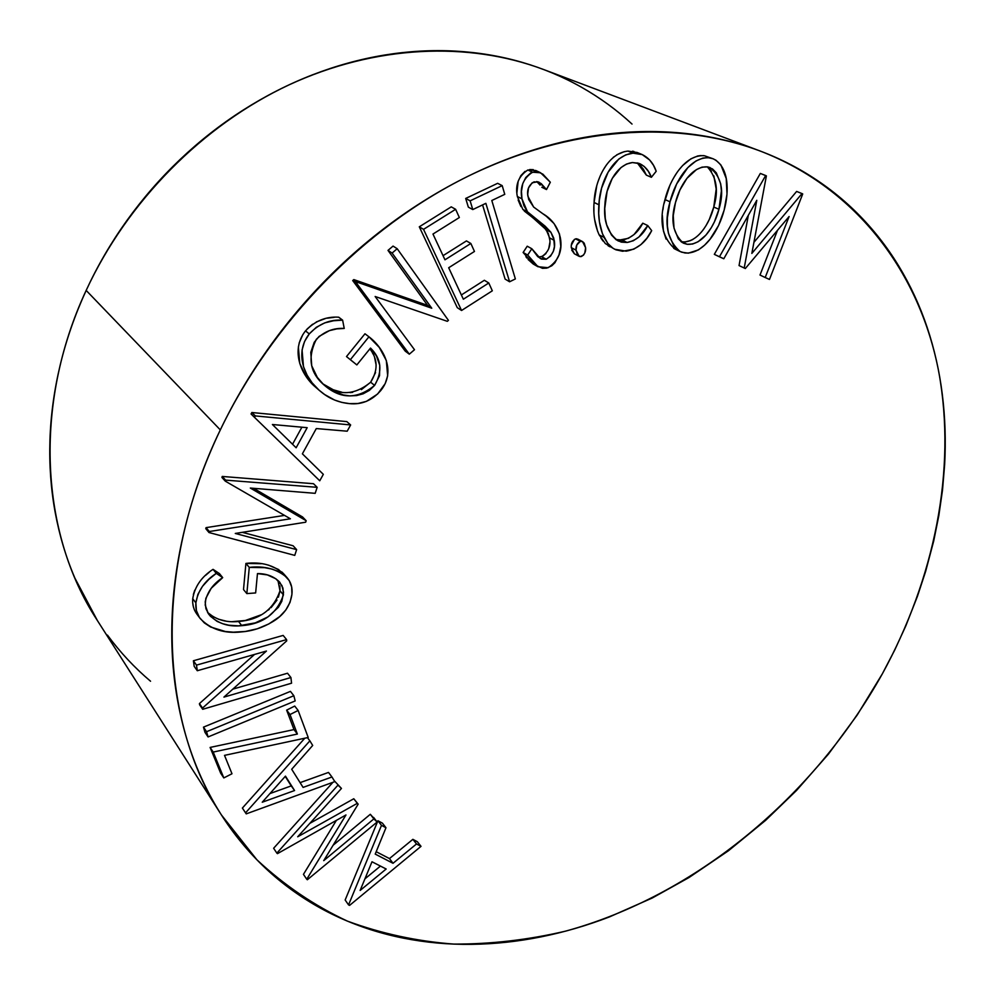 <?xml version="1.0" encoding="UTF-8"?>
<svg xmlns="http://www.w3.org/2000/svg" width="995" height="995" viewBox="0 0 995 995"><rect width="100%" height="100%" fill="white"/><g stroke="black" fill="none" stroke-linecap="round" stroke-linejoin="round"><path stroke-width="1.49" d="M758.588 150.432L543.034 69.302C468.346 41.317 375.401 44.912 289.035 84.861C202.88 125.183 127.435 201.214 86.167 290.416L220.318 429.902C272.22 321.808 364.618 227.606 467.041 176.737C569.737 126.253 677.048 119.848 760.043 150.966C857.976 188.714 919.877 273.849 938.733 371.695C956.829 470.212 934.293 578.966 882.341 673.839L894.679 650.121L905.773 625.954L917.427 596.341L925.648 571.354L933.696 541.044L938.832 515.572L942.501 490.125L944.641 464.64C945.946 440.86 945.163 417.427 942.302 394.343C939.417 371.247 934.355 348.884 927.116 327.268C919.853 305.652 910.375 285.192 898.672 265.901C886.955 246.623 873.038 228.962 856.956 212.93C840.837 196.898 822.678 182.968 802.48 171.128C782.257 159.299 760.255 150.009 736.499 143.243C712.706 136.502 687.582 132.658 661.103 131.713C634.599 130.793 607.311 133.019 579.264 138.367C551.18 143.753 523.034 152.322 494.801 164.075C466.555 175.866 439.006 190.667 412.154 208.477C385.301 226.338 359.916 246.797 335.999 269.856C312.107 292.94 290.378 318.014 270.814 345.066C251.287 372.13 234.447 400.413 220.318 429.902C206.226 459.392 195.169 489.241 187.135 519.465C179.137 549.675 174.262 579.438 172.508 608.741C170.792 638.019 172.06 666.128 176.339 693.067C180.642 719.97 187.645 745.118 197.346 768.526C207.059 791.908 219.062 813.139 233.352 832.218C247.655 851.272 263.762 867.951 281.684 882.242C299.607 896.507 318.848 908.298 339.407 917.626C359.954 926.93 381.359 933.783 403.609 938.186C425.86 942.576 448.521 944.628 471.605 944.342C494.689 944.044 517.798 941.556 540.944 936.892C564.09 932.215 586.926 925.561 609.475 916.905L652.222 898.025L688.975 877.553L728.427 850.775L765.652 820.315L796.535 790.44L828.462 754.073L857.192 715.044L882.341 673.839C813.524 797.231 695.455 895.662 565.434 931.183C528.183 939.902 490.97 944.205 453.807 944.093C416.992 941.32 381.495 933.658 347.342 921.096C314.345 905.661 284.197 885.227 256.909 859.792L221.475 815.029C159.175 720.243 152.77 569.289 220.318 429.902L86.167 290.416C32.549 405.338 40.845 534.029 96.764 619.562L221.475 815.029M345.153 900.002L377.926 820.751L382.403 823.126L385.973 827.74L375.214 854.096L393.025 863.287L416.519 843.959L421.022 846.347L349.581 905.388L348.548 904.89L381.483 825.365L385.973 827.74L375.214 854.096L393.025 863.287L416.519 843.959L421.022 846.347L349.581 905.388L348.548 904.89L345.153 900.002L348.548 904.89L381.483 825.365L385.973 827.74L382.403 823.126L377.926 820.751L381.483 825.365L377.926 820.751L345.153 900.002M376.197 851.708L389.468 858.573L412.875 839.332L417.365 841.733L421.022 846.347L417.365 841.733L412.875 839.332L416.519 843.959L412.875 839.332L389.468 858.573L393.025 863.287L389.468 858.573L376.197 851.708M220.691 773.227L210.107 747.432L293.985 729.584L286.647 710.131L294.719 706.064L298.127 710.455L308.214 737.482L224.509 755.367L231.984 773.749L223.813 777.928L213.204 752.071L297.368 734.049L290.03 714.547L298.127 710.455L294.719 706.064L286.647 710.131L290.03 714.547L286.647 710.131L293.985 729.584L297.368 734.049L293.985 729.584L210.107 747.432L213.204 752.071L210.107 747.432L220.691 773.227L223.813 777.928L220.691 773.227M204.982 732.357L203.477 727.134L290.44 691.376L293.848 695.729L295.179 700.94L208.067 736.947L204.982 732.357L208.067 736.947L206.562 731.711L293.848 695.729L290.44 691.376L203.477 727.134L206.562 731.711L203.477 727.134L204.982 732.357M199.609 704.783L199.435 703.577L254.546 654.436L199.435 703.577L202.52 708.079L266.449 651.041L197.296 670.729L196.5 665.12L286.585 639.598L286.722 640.855L223.925 697.109L290.913 677.52L291.572 683.192L202.694 709.286L199.609 704.783M194.187 666.339L193.403 660.755L283.152 635.419L286.585 639.598L283.152 635.419L193.403 660.755L196.5 665.12L193.403 660.755L194.187 666.339L197.296 670.729L194.187 666.339M232.805 689.149L287.505 673.229L290.913 677.52L287.505 673.229L232.805 689.149M192.719 598.754L195.878 602.87C197.905 590.719 204.709 580.881 216.288 573.369L213.042 569.339L219.435 573.593L222.693 577.622C213.166 583.816 207.333 591.913 205.194 601.913L205.915 608.716L208.987 614.549C217.271 623.392 228.216 627.099 241.835 625.668C263.028 624.014 276.896 613.741 283.438 594.848L282.903 587.995L279.744 582.224C274.06 576.428 266.635 573.555 257.469 573.593L255.64 592.933L246.847 593.605L249.272 567.386C264.608 565.608 277.244 569.078 287.182 577.796C291.05 582.361 292.63 587.858 291.933 594.301C290.204 606.017 283.712 615.196 272.468 621.838C262.655 627.708 252.307 631.066 241.424 631.912C224.484 633.827 210.741 629.387 200.206 618.567C196.848 614.102 195.406 608.865 195.878 602.87L192.731 598.704C192.271 604.686 193.714 609.898 197.06 614.363L200.132 618.467M193.378 594.463L194.746 590.197M205.667 575.297L209.261 572.212M212.98 569.389L213.042 569.339C201.512 576.814 194.746 586.602 192.731 598.704M207.681 612.547L213.937 617.211M218.539 619.213L225.741 621.042M232.034 621.676L245.28 620.519L260.976 614.885M268.376 610.047L269.235 609.326M271.063 607.659L277.02 600.06M278.389 597.199L279.993 590.819L279.893 586.005M279.259 583.443L278.476 581.553M278.003 580.67L279.993 590.819L283.438 594.848L279.993 590.819C273.488 609.636 259.67 619.873 238.551 621.489L241.835 625.668L238.551 621.489C226.226 622.733 215.89 619.711 207.569 612.422M287.182 577.796L283.699 573.841C273.799 565.123 261.2 561.653 245.914 563.419L243.514 589.55L245.914 563.419L261.275 563.717M268.476 565.11L278.861 569.65M281.933 572.025L283.985 574.165M194.759 610.619L194.249 609.45M193.279 606.415L192.694 602.634M205.766 528.644L206.064 527.636L284.533 515.398L206.064 527.636L209.311 531.517L290.403 518.793L225.268 481.132L225.579 480.125L317.169 487.326L315.179 493.333L250.317 488.047L306.161 520.708L305.664 522.213L235.28 533.457L296.634 549.626L294.744 555.384L209 532.536L209.311 531.517L206.064 527.636L205.766 528.644L209 532.536L205.766 528.644M221.935 477.451L222.233 476.443L313.512 483.719L317.169 487.326L313.512 483.719L222.233 476.443L225.579 480.125L222.233 476.443L221.935 477.451L225.268 481.132L221.935 477.451M253.638 488.309L302.567 516.965L306.161 520.708L302.567 516.965L253.638 488.309M242.307 532.337L293.102 545.77L296.634 549.626L293.102 545.77L242.307 532.337M251.051 413.97L251.847 412.515L346.82 421.606L350.638 424.952L255.354 415.922L254.546 417.39L319.756 480.784L323.325 474.341L302.38 453.832L316.298 428.559L347.193 431.196L350.638 424.952L347.193 431.196L316.298 428.559L302.38 453.832L323.325 474.341L319.756 480.784L254.546 417.39L255.354 415.922L251.847 412.515L251.051 413.97L254.546 417.39L251.051 413.97M714.323 254.359L760.329 173.428L766.386 175.904L751.847 253.414L802.02 193.577L802.716 193.938L769.483 279.446L765.192 277.518L789.11 216.524L745.317 268.526L744.21 268.016L756.785 200.318L723.8 258.762L714.323 254.359L719.435 256.797L765.665 175.53L760.329 173.428L714.323 254.359M753.924 242.345L796.622 191.438L802.02 193.577L796.622 191.438L753.924 242.345M759.993 275.043L777.505 230.305L759.993 275.043L765.192 277.518L759.993 275.043M739.049 265.565L748.339 215.293L739.049 265.565L744.21 268.016L739.049 265.565M664.001 203.639L669.859 185.393M673.864 177.533L676.5 173.317M679.137 169.635L682.682 165.493L690.853 158.864L697.669 155.991L701.139 155.531M702.843 155.568L704.535 155.78C685.045 153.951 669.884 179.523 664.971 199.547L670.008 201.811L667.359 217.855L667.371 225.741L668.441 233.29L673.963 246.399L678.839 250.852L681.786 252.232L688.329 253.165L698.465 249.882L704.584 245.168L709.982 239.297L718.564 225.504L724.136 210.144L726.997 194.149L726.238 178.503L720.877 164.934L715.965 160.232L712.98 158.74L708.054 157.633L702.856 158.068L696.015 160.954L687.819 167.62L676.675 183.926L670.008 201.811C674.971 181.712 690.194 156.028 709.733 157.857L713.266 158.852C729.049 166.613 729.385 191.488 724.136 210.144C719.136 229.857 704.149 254.434 684.983 252.991L680.082 251.536C667.185 240.069 663.827 223.489 670.008 201.811L664.971 199.547C658.827 221.151 662.197 237.656 675.07 249.098L679.933 251.461M709.97 229.621L708.838 231.437M675.232 249.173L673.764 248.377M666.078 239.099L663.429 230.902L662.347 215.442M662.894 209.87L663.255 207.545M642.173 154.573L637.161 152.484L628.019 151.078L633.019 153.168L642.173 154.573C648.877 157.894 653.553 163.454 656.202 171.277L651.377 177.297C649.113 170.978 645.257 166.439 639.81 163.69L632.434 162.546C615.121 164.809 605.52 187.956 604.885 205.082C603.356 221.139 607.796 233.116 618.231 240.989L627.086 242.481C635.992 240.728 642.869 235.081 647.745 225.554L651.688 230.629C645.755 242.419 637.235 249.26 626.154 251.163L614.736 249.26L612.783 248.116L607.771 243.414L603.99 237.345C599.624 227.581 597.933 216.723 598.915 204.771C599.624 183.839 611.801 155.332 633.019 153.168L628.019 151.078C606.863 153.205 594.761 181.6 594.077 202.445L596.764 185.717M632.509 151.203L633.914 151.464M637.273 162.869L646.352 175.12L643.342 169.162L639.163 164.275M615.805 239.496L616.49 239.683M619.288 240.093L628.38 238.327L634.051 234.534L642.782 223.191L647.745 225.554L642.782 223.191C637.944 232.668 631.079 238.29 622.211 240.044L627.086 242.481L622.211 240.044L615.818 239.496M609.972 246.81L608.069 245.715M603.032 241.051L600.943 238.079M597.622 231.337L594.624 219.485M593.915 211.35L593.891 206.773M594.065 202.545L598.915 204.771L594.077 202.445C593.107 214.348 594.811 225.168 599.177 234.907L603.99 237.345L599.177 234.907L605.283 243.526L614.736 249.26M597.784 182.284L600.134 176.103M603.244 169.934L606.253 165.195M613.231 157.421L613.94 156.824M616.838 154.76L624.362 151.613M571.292 247.655L576.005 250.155C575.645 246.151 577.088 243.203 580.346 241.337L575.62 238.85C572.361 240.728 570.919 243.651 571.292 247.655L574.413 253.8L579.127 256.337L576.005 250.155L571.292 247.655M571.379 245.068L574.463 239.347M576.764 238.775L575.595 238.862L580.346 241.337L582.523 241.586L585.62 247.78C585.955 251.76 584.525 254.695 581.304 256.561L579.127 256.337M574.351 253.775L571.715 250.106M533.245 264.048L528.046 259.459M526.89 258.053L525.87 256.66M523.146 252.519L527.226 246.2L531.815 248.738L540.385 258.576L546.205 259.247C553.009 254.894 555.695 248.601 554.252 240.367L550.844 232.196L527.462 211.798L521.952 198.838C519.639 187.259 523.159 178.391 532.512 172.222L540.571 172.757L550.322 182.234L546.504 189.56L539.153 182.247L534.004 181.861C528.743 185.107 526.716 189.933 527.935 196.363L533.643 207.047L542.648 213.614C551.902 218.875 557.822 226.997 560.396 238.004C562.635 250.839 558.556 260.727 548.17 267.705L537.972 266.735L527.686 255.043L523.121 252.481L533.395 264.135L537.835 266.66M539.153 257.058L542.785 256.163L546.006 253.476M548.718 248.713L549.874 242.469M549.862 240.23L548.344 233.526L544.066 227.171M541.69 224.808L540.459 223.726M537.362 221.201L524.303 211.064M540.571 172.757L535.87 170.531L527.847 169.983C518.519 176.127 515.024 184.958 517.338 196.488L522.835 209.385M520.932 206.587L518.146 200.057M516.89 192.806L518.159 181.301L520.882 175.617L525.037 171.364M529.676 169.548L533.345 169.66M536.715 181.525L540.098 185.12M539.352 184.249L537.188 181.973M468.346 207.134L465.685 198.453L497.637 183.316L502.201 185.63L504.763 194.348L491.804 200.505L515.36 278.936L509.589 281.784L485.858 203.341L472.787 209.572L468.346 207.134L472.787 209.572L470.125 200.853L502.201 185.63L497.637 183.316L465.685 198.453L470.125 200.853L465.685 198.453L468.346 207.134M505.112 279.097L482.575 204.908L505.112 279.097L509.589 281.784L505.112 279.097M457.265 307.654L419.293 226.81L451.245 206.86L455.623 209.298L459.354 217.519L432.974 234.049L444.964 259.807L470.846 243.476L474.466 251.449L448.683 267.755L463.347 299.221L488.781 282.978L492.326 290.801L461.556 310.49L423.547 229.347L419.293 226.81L457.265 307.654L461.556 310.49L457.265 307.654M443.036 255.665L466.444 240.914L470.846 243.476L466.444 240.914L443.036 255.665M461.357 294.955L484.366 280.279L488.781 282.978L484.366 280.279L461.357 294.955M405.239 351.148L352.703 280.553L353.834 279.595L427.551 305.365L388 250.392L393.05 246.088L397.192 248.725L448.434 320.365L447.315 321.323L375.14 296.498L414.492 349.718L409.318 354.183L405.239 351.148L409.318 354.183L356.683 283.364L357.802 282.393L431.755 308.214L392.117 253.053L397.192 248.725L393.05 246.088L388 250.392L392.117 253.053L388 250.392L427.551 305.365L431.755 308.214L427.551 305.365L353.834 279.595L357.802 282.393L353.834 279.595L352.703 280.553L356.683 283.364L352.703 280.553L405.239 351.148M305.515 330.862L309.271 333.91C318.698 323.922 329.805 319.333 342.616 320.154L338.723 317.194C325.962 316.373 314.893 320.925 305.515 330.862C290.204 350.252 301.099 375.053 315.465 387.055L319.221 390.301C304.806 378.274 293.898 353.387 309.271 333.91L305.49 330.9M307.069 329.059L312.604 324.221M316.323 321.932L325.303 318.587M327.168 318.189L334.258 317.318M338.636 317.194L342.616 320.154L344.233 328.449C333.686 327.778 324.37 331.397 316.31 339.32C307.094 358.063 310.005 373.56 325.054 385.811L325.95 386.57C341.758 399.331 357.976 398.933 374.605 385.401C382.789 371.197 381.433 358.76 370.526 348.063L356.832 364.929L350.377 359.668L368.946 336.783C383.871 348.051 396.308 371.508 380.712 390.612C372.03 400.512 361.658 404.853 349.568 403.634C338.996 402.627 329.668 398.833 321.584 392.266L319.221 390.301M361.396 389.63L370.65 382.217C354.431 395.55 338.499 396.085 322.84 383.834L333.288 389.791L341.745 392.192M350.078 392.627L352.69 392.328M370.538 349.792L369.866 348.872C377.889 359.145 378.15 370.264 370.65 382.217L375.55 372.565M376.135 365.016L374.655 357.79M373.113 354.108L372.441 352.827M352.939 361.807L346.496 356.558L364.978 333.785L368.946 336.783L364.978 333.785L346.496 356.558L352.939 361.807M314.445 386.135L305.726 375.899L299.781 363.498L298.351 346.869M299.122 343.113L302.89 334.507M243.066 809.097L242.394 808.052L304.806 738.215L242.394 808.052L246.225 813.873L334.793 781.622L331.957 776.983L303.089 787.406L291.697 769.259L312.691 745.454L309.868 740.84L245.554 812.84L246.225 813.873L242.394 808.052L245.554 812.84L309.868 740.84L312.691 745.454L291.697 769.259L303.089 787.406L331.957 776.983L334.793 781.622L246.225 813.873L243.066 809.097M300.104 782.642L328.499 772.431L331.957 776.983L328.499 772.431L300.104 782.642M370.314 814.296L377.142 822.019L373.598 817.405L377.142 822.019L307.331 879.754L306.746 879.232L345.974 814.955L277.456 853.648L276.859 853.113L337.952 785.154L341.459 788.438L297.704 836.783L357.292 803.338L358.163 804.147L323.723 860.638L373.859 818.91L370.314 814.296L333.126 845.228L370.314 814.296M303.45 874.356L336.372 820.39L303.45 874.356L306.746 879.232L303.45 874.356M273.625 848.262L332.952 782.294L273.625 848.262L276.859 853.113L273.625 848.262M334.295 780.801L341.459 788.438L334.295 780.801M309.855 823.35L353.785 798.749L358.163 804.147L353.785 798.749L357.292 803.338L353.785 798.749L309.855 823.35M632.024 124.064C616.825 109.997 599.997 97.734 581.515 87.249C563.021 76.789 543.158 68.468 521.94 62.287C500.696 56.13 478.495 52.399 455.337 51.106C432.153 49.825 408.51 51.143 384.418 55.073C360.302 59.041 336.31 65.633 312.442 74.861C288.562 84.127 265.441 95.893 243.054 110.146C220.679 124.437 199.659 140.904 180.008 159.561C160.357 178.242 142.608 198.639 126.751 220.728C110.918 242.842 97.398 266.075 86.167 290.416C74.986 314.768 66.342 339.569 60.247 364.842C54.19 390.102 50.757 415.164 49.937 440.039C49.153 464.901 50.894 488.968 55.16 512.238C59.451 535.497 66.031 557.461 74.899 578.132L97.435 620.631M107.423 635.096C120.233 652.397 134.611 667.782 150.556 681.239M719.435 256.797L723.8 258.762L756.785 200.318L744.21 268.016L745.317 268.526L789.11 216.524L765.192 277.518L769.483 279.446L802.716 193.938L802.02 193.577L751.847 253.414L766.386 175.904L765.665 175.53L719.435 256.797M707.793 167.197L707.321 166.849C716.611 177.147 718.751 190.542 713.776 207.035L718.937 209.286C724.484 190.965 721.524 177.06 710.032 167.57L707.594 166.886C691.774 165.73 679.386 186.301 675.443 202.681L679.958 189.921L686.948 178.341L696.488 169.573L702.01 167.148L707.594 166.886L712.532 168.963L716.35 172.894L720.678 183.789L721.4 190.903L718.937 209.286L714.422 221.823L711.276 227.718L705.94 235.094L698.104 241.735L692.632 244.011L687.11 244.285L682.172 242.494L678.304 238.788L674.001 228.091L673.254 215.617L675.443 202.681C670.344 220.268 673.006 233.763 683.403 243.178L687.11 244.285L680.99 241.661M713.228 158.827L704.522 155.78M706.089 225.492L709.273 219.522L713.776 207.035C709.758 223.116 697.744 243.078 682.06 241.884L687.11 244.285C702.818 245.479 714.895 225.442 718.937 209.286L713.776 207.035L716.201 189.075L713.838 175.854M711.462 171.264L709.149 168.379M680.978 241.648L684.784 242.009L690.779 240.504M691.886 239.969L693.055 239.335M702.42 230.815L703.875 228.887M646.352 175.12L651.377 177.297L646.352 175.12M656.202 171.277L653.454 165.257L649.71 160.046L642.223 154.598L633.019 153.168L625.693 154.884L618.84 159.001L608.156 172.123L601.602 188.067L599.276 200.592L598.729 213.427L599.438 221.873L602.435 233.725L607.808 243.464L612.895 248.19L615.905 249.807L622.621 251.262L633.803 249.16L640.892 244.633L646.899 238.215L651.688 230.629L647.745 225.554L638.977 236.947L633.28 240.765L627.086 242.481L621.303 242.121L616.166 239.758L611.515 235.044L606.651 224.783L605.283 218.477L604.749 208.477L607.074 191.438L612.261 178.366L620.942 167.608L626.477 164.075L632.434 162.546L638.753 163.279L644.175 166.426L648.367 171.327L651.377 177.297L656.202 171.277M580.346 241.337L576.801 244.981L576.005 250.155L577.448 254.757L580.135 256.648L583.418 255.217L584.799 252.929L585.62 247.78L584.202 243.166L582.572 241.611L580.346 241.337M541.802 187.259L546.504 189.56L541.802 187.259M527.847 169.983L532.512 172.222L527.847 169.983M517.338 196.488L521.952 198.838L517.338 196.488M522.848 209.398L527.462 211.798L522.848 209.398L533.942 218.713L538.581 221.139L533.942 218.713L546.193 229.733L550.844 232.196L546.193 229.733L549.588 237.88L554.252 240.367L549.588 237.88C551.031 246.088 548.369 252.357 541.578 256.685L546.205 259.247L541.578 256.685L538.096 256.909M527.226 246.2L523.121 252.481L527.686 255.043L531.815 248.738L527.226 246.2M527.686 255.043L535.907 265.292L542.499 268.339L546.752 268.128L551.827 265.752L554.924 262.73L559.028 254.944L560.794 246.424L559.488 234.024L554.066 223.589L546.342 216.276L533.643 207.047L528.693 199.498L527.698 194.311L528.507 187.968L532.188 182.757L537.934 181.774L541.268 183.689L546.504 189.56L550.322 182.234L542.897 174.175L538.034 171.899L534.365 171.787L530.596 173.068L525.783 177.508L522.785 183.59L521.455 191.289L521.952 198.838L523.955 205.803L527.462 211.798L545.136 226.176L550.844 232.196L553.755 238.116L554.426 246.549L553.382 251.225L550.571 256.113L546.205 259.247L541.467 259.098L537.611 256.461L531.815 248.738L527.686 255.043M472.787 209.572L485.858 203.341L509.589 281.784L515.36 278.936L491.804 200.505L504.763 194.348L502.201 185.63L470.125 200.853L472.787 209.572M451.245 206.86L419.293 226.81L423.547 229.347L455.623 209.298L451.245 206.86M423.547 229.347L461.556 310.49L492.326 290.801L488.781 282.978L463.347 299.221L448.683 267.755L474.466 251.449L470.846 243.476L444.964 259.807L432.974 234.049L459.354 217.519L455.623 209.298L423.547 229.347M409.318 354.183L356.683 283.364L357.802 282.393L431.755 308.214L392.117 253.053L397.192 248.725L448.434 320.365L447.315 321.323L375.14 296.498L414.492 349.718L409.318 354.183M370.65 382.217L374.605 385.401L370.65 382.217M324.569 385.388L325.95 386.57L324.569 385.388M342.616 320.154L333.636 320.738L324.693 322.89L316.31 327.293L309.271 333.91L304.532 341.521L302.07 349.979L303.487 366.67L307.119 375.19L312.094 382.801L319.009 390.127L324.644 394.53L334.631 400.052L341.919 402.428L349.568 403.634L358.013 403.485L366.421 401.371L377.64 394.008L385.177 383.622L387.664 375.874L386.321 360.488L379.257 347.392L368.946 336.783L350.377 359.668L356.832 364.929L370.526 348.063L376.408 355.899L379.754 365.302L379.518 375.712L374.605 385.401L369.381 390.376L363.175 393.796L356.521 395.575L349.817 395.898L343.3 394.978L331.273 390.214L323.574 384.518L317.318 377.391L311.709 365.762L310.788 352.305L314.233 342.28L319.096 336.409L329.37 330.651L336.795 328.885L344.233 328.449L342.616 320.154M296.137 447.775L272.394 424.504L307.181 427.676L296.137 447.775L307.181 427.676L272.394 424.504L296.137 447.775M346.82 421.606L251.847 412.515L255.354 415.922L350.638 424.952L346.82 421.606M301.895 427.191L292.542 444.243L301.895 427.191M294.744 555.384L209 532.536L209.311 531.517L290.403 518.793L225.268 481.132L225.579 480.125L317.169 487.326L315.179 493.333L250.317 488.047L306.161 520.708L305.664 522.213L235.28 533.457L296.634 549.626L294.744 555.384M245.914 563.419L249.272 567.386L245.914 563.419M243.514 589.55L246.847 593.605L243.514 589.55M219.435 573.593L213.042 569.339L216.288 573.369L222.693 577.622L219.435 573.593M216.288 573.369L208.875 579.364L202.482 586.316L197.905 594.326L195.878 602.87L196.413 610.607L199.398 617.435L204.348 622.92L210.629 627.012L225.38 631.514L233.327 632.186L245.429 631.452L257.344 628.778L268.824 623.94L279.732 616.552L285.814 610.022L290.018 602.41L291.933 594.301L291.684 587.05L289.209 580.545L283.911 574.737L278.774 571.578L271.996 569.078L264.682 567.672L249.272 567.386L246.847 593.605L255.64 592.933L257.469 573.593L267.332 574.899L275.926 578.804L281.958 585.582L283.55 592.398L281.834 601.254L278.426 607.261L268.028 616.863L255.292 622.882L238.551 625.855L228.925 625.233L222.818 623.765L217.146 621.415L210.492 616.328L208.253 613.542L205.194 605.072L205.841 598.356L211.189 588.306L222.693 577.622L216.288 573.369M291.572 683.192L290.913 677.52L223.925 697.109L286.722 640.855L286.585 639.598L196.5 665.12L197.296 670.729L266.449 651.041L202.52 708.079L202.694 709.286L291.572 683.192M208.067 736.947L206.562 731.711L293.848 695.729L295.179 700.94L208.067 736.947M231.984 773.749L224.509 755.367L308.214 737.482L298.127 710.455L290.03 714.547L297.368 734.049L213.204 752.071L223.813 777.928L231.984 773.749M294.57 790.54L262.245 802.219L285.466 776.137L294.57 790.54L291.236 785.901L269.956 793.562L291.236 785.901L294.57 790.54L285.466 776.137L262.245 802.219L294.57 790.54M307.43 737.656L309.868 740.84L307.43 737.656M285.229 776.398L291.236 785.901L285.229 776.398M377.142 822.019L373.859 818.91L323.723 860.638L358.163 804.147L357.292 803.338L297.704 836.783L341.459 788.438L337.952 785.154L276.859 853.113L277.456 853.648L345.974 814.955L306.746 879.232L307.331 879.754L377.142 822.019M360.128 890.45L386.172 869.008L371.993 861.769L360.128 890.45L386.172 869.008L371.993 861.769L360.128 890.45M380.438 866.085L364.941 878.834L380.438 866.085M577.772 239.111L582.485 241.574"/></g></svg>
